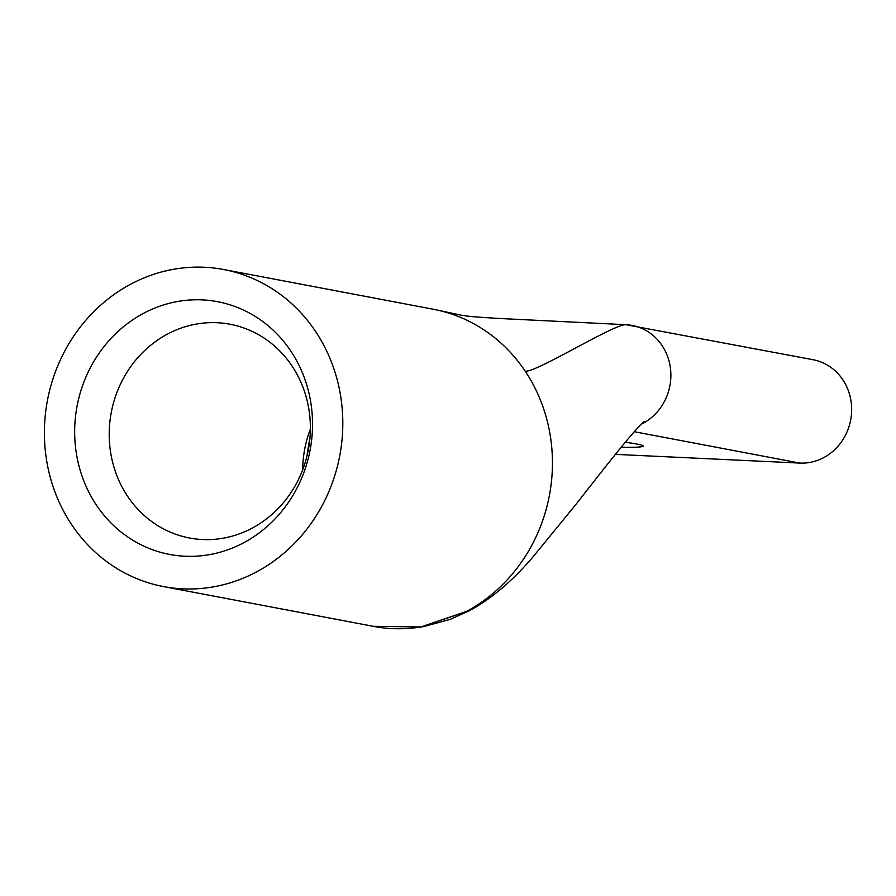 <?xml version="1.0" encoding="UTF-8"?>
<svg xmlns="http://www.w3.org/2000/svg" width="896" height="896" viewBox="0 0 896 896"><rect width="100%" height="100%" fill="white"/><g stroke="black" fill="none" stroke-linecap="round" stroke-linejoin="round"><path stroke-width="1.34" d="M74.984 422.442A128.621 118.574 100.7 0 1 202.339 299.891A128.621 118.574 100.7 0 1 312.211 433.664A128.621 118.574 100.7 0 1 184.867 556.226A128.621 118.574 100.7 0 1 74.984 422.442M310.117 435.87A108.786 100.285 -79.3 0 0 230.048 324.24A108.786 100.285 -79.3 0 0 109.48 426.384A108.786 100.285 -79.3 0 0 189.549 538.014A108.786 100.285 -79.3 0 0 310.117 435.87M625.285 442.277A80.718 4.032 3.9 0 1 637.078 444.08A80.718 4.032 3.9 0 1 643.171 446.04A80.718 4.032 3.9 0 1 621.13 447.306M44.8 421.019A161.358 148.747 -79.3 0 0 163.565 586.589A161.358 148.747 -79.3 0 0 342.406 435.098A161.358 148.747 -79.3 0 0 223.642 269.517A161.358 148.747 -79.3 0 0 44.8 421.019M615.395 454.362L799.814 463.086A52.226 48.149 -79.3 0 0 851.2 416.674A52.226 48.149 -79.3 0 0 813.086 359.722L626.136 324.744A52.226 48.149 100.7 0 1 632.307 325.472A52.226 48.149 100.7 0 1 670.656 370.25A52.226 48.149 100.7 0 1 641.155 424.256M626.136 324.744C615.91 322.806 535.416 373.106 525.202 371.168A161.358 148.747 100.7 0 1 552.048 474.824A161.358 148.747 100.7 0 1 466.738 611.318M643.955 421.546L644.011 421.501C631.982 432.365 600.69 472.819 575.198 505.299L532.694 557.245C512.389 581 491.378 598.774 469.638 610.579L450.386 619.304L423.349 626.662C405.966 629.552 389.267 629.44 373.24 626.326L420.896 626.954L470.064 610.344M302.658 469.829A108.786 100.285 100.7 0 1 302.926 463.042A108.786 100.285 100.7 0 1 310.386 429.072M373.24 626.315L420.896 626.954L466.738 611.33M223.642 269.517L433.294 309.243A161.358 148.747 100.7 0 1 433.373 309.266A161.358 148.747 100.7 0 1 525.202 371.179M799.814 463.086L634.29 431.715M373.206 626.315L163.565 586.589M433.373 309.266L462.291 315.403C468.395 315.997 463.59 316.322 500.114 318.517L625.688 324.688M307.171 453.947L310.061 436.654"/></g></svg>
